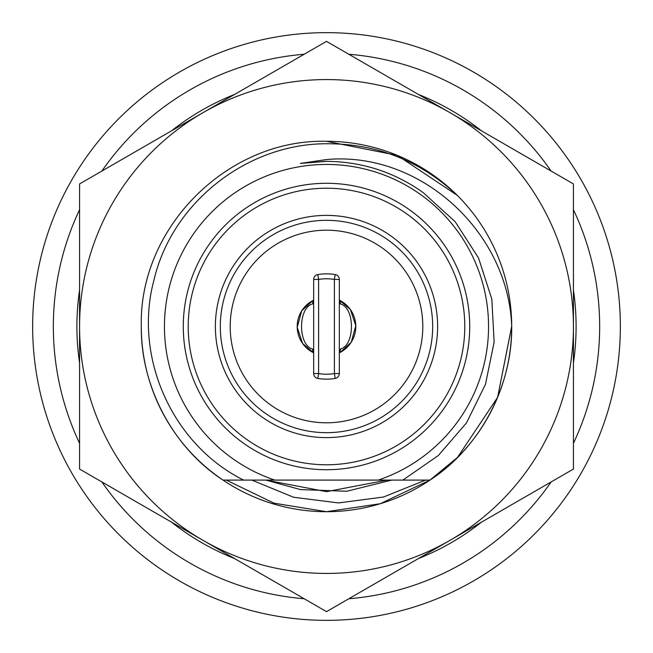 <?xml version="1.0" encoding="UTF-8"?>
<svg xmlns="http://www.w3.org/2000/svg" width="653" height="653" viewBox="0 0 653 653"><rect width="100%" height="100%" fill="white"/><g stroke="black" fill="none" stroke-linecap="round" stroke-linejoin="round"><path stroke-width="0.98" d="M326.5 469.719A143.219 143.219 0 0 1 183.281 326.5A143.219 143.219 0 0 1 326.5 183.281A143.219 143.219 0 0 1 469.719 326.5A143.219 143.219 0 0 1 326.5 469.719M326.5 188.219A138.281 138.281 0 0 0 188.219 326.5A138.281 138.281 0 0 0 326.5 464.781A138.281 138.281 0 0 0 464.781 326.5A138.281 138.281 0 0 0 326.5 188.219M339.34 352.849A29.312 29.312 0 0 0 339.34 300.151M339.331 300.151L350.392 309.522L355.795 325.725L351.265 342.172L340.27 352.367M339.34 279.435L334.401 279.435A47.718 47.718 0 0 0 318.599 279.435L317.782 274.57A52.656 52.656 0 0 1 335.218 274.57A4.938 4.938 0 0 1 339.34 279.435L339.34 373.565A4.938 4.938 0 0 1 335.218 378.43L334.401 373.565L334.401 279.435L335.218 274.57M326.5 230.199A96.301 96.301 0 0 0 230.199 326.5A96.301 96.301 0 0 0 326.5 422.801A96.301 96.301 0 0 0 422.801 326.5A96.301 96.301 0 0 0 326.5 230.199M326.5 215.384A111.116 111.116 0 0 1 437.616 326.5A111.116 111.116 0 0 1 326.5 437.616A111.116 111.116 0 0 1 215.384 326.5A111.116 111.116 0 0 1 326.5 215.384A111.116 111.116 0 0 0 215.384 326.5A111.116 111.116 0 0 0 326.5 437.616M326.5 32.65A293.85 293.85 0 0 1 620.35 326.5A293.85 293.85 0 0 1 326.5 620.35A293.85 293.85 0 0 1 32.65 326.5A293.85 293.85 0 0 1 326.5 32.65M348.816 54.248A273.166 273.166 0 0 1 551.116 171.045M573.432 209.703A273.166 273.166 0 0 1 573.432 443.297M551.116 481.955A273.166 273.166 0 0 1 348.816 598.752M226.297 480.094L274.04 503.177L326.5 511.699L380.217 503.741L429.984 480.094L457.459 457.459L497.602 397.375L511.699 326.296A185.199 185.199 0 0 0 457.312 195.402L397.277 155.357L326.5 141.301A185.199 185.199 0 0 1 457.312 195.402C420.279 160.777 376.675 143.562 326.5 143.742C246.924 143.725 172.033 202.561 153.961 280.072C133.155 357.06 172.253 444.685 243.634 480.094L274.815 480.094A162.058 162.058 0 0 1 326.5 164.442A162.058 162.058 0 0 1 378.185 480.094L402.868 480.094L438.326 455.525L466.495 422.891L485.473 384.315L494.133 342.123L491.815 299.058L478.551 258.025L455.19 221.742L423.315 192.7C394.33 172.074 362.064 161.626 326.5 161.348L300.347 163.43L325.259 161.356M141.301 326.5A185.199 185.199 0 0 0 326.5 511.699L380.217 503.741L429.984 480.094A185.199 185.199 0 0 1 326.5 511.699L380.217 503.741L429.984 480.094C479.792 447.762 512.507 386.282 511.699 326.296C508.401 232.346 420.777 150.965 326.5 159.544L300.347 163.43M326.5 141.301C227.595 138.705 138.705 227.595 141.301 326.5C140.558 386.429 173.265 447.795 223.016 480.094L265.804 480.094L223.016 480.094M429.984 480.094L402.868 480.094L429.984 480.094M304.184 598.752A273.166 273.166 0 0 1 101.884 481.955M79.568 443.297A273.166 273.166 0 0 1 79.568 209.703M101.884 171.045A273.166 273.166 0 0 1 304.184 54.248M378.185 480.094L274.815 480.094M313.66 300.151A29.312 29.312 0 0 0 313.66 352.849M335.218 378.43A52.656 52.656 0 0 1 317.782 378.43L318.599 373.565A47.718 47.718 0 0 0 334.401 373.565L339.34 373.565M317.782 378.43A4.938 4.938 0 0 1 313.66 373.565L313.66 279.435A4.938 4.938 0 0 1 317.782 274.57A52.656 52.656 0 0 1 326.5 273.844M339.454 301.988L339.413 301.147A4.938 4.073 170.2 0 1 339.454 301.988L340.409 303.971C355.093 307.587 355.134 345.413 340.409 349.029L339.454 351.012A4.938 4.073 9.8 0 1 339.413 351.853L339.413 351.853A4.938 4.073 9.8 0 1 339.356 352.138M313.579 301.196L313.546 301.988A4.938 4.073 -170.2 0 1 313.587 301.147L313.587 301.147A4.938 4.073 -170.2 0 1 313.644 300.862M313.579 351.82L313.546 351.012A4.938 4.073 170.2 0 0 313.587 351.853L313.587 351.853A4.938 4.073 170.2 0 0 313.644 352.138M339.421 351.804L339.454 351.012M339.356 300.649A4.938 4.579 112.4 0 1 340.409 303.971M313.546 301.988L312.591 303.971C297.866 307.587 297.907 345.413 312.591 349.029A4.938 4.579 112.4 0 0 313.644 352.351M313.546 351.012L312.591 349.029M312.591 303.971A4.938 4.579 -112.4 0 1 313.644 300.649M339.356 352.351A4.938 4.579 -112.4 0 0 340.409 349.029M313.669 352.849L302.608 343.478L297.205 327.275L301.735 310.828L312.73 300.633M511.699 326.296A185.199 185.199 0 0 1 457.459 457.459L438.351 474.111L457.459 457.459L497.602 397.375L511.699 326.5L497.602 397.375L457.459 457.459L438.351 474.111M326.5 611.632L79.568 469.066L79.568 183.934L326.5 41.368L573.432 183.934L573.432 469.066L326.5 611.632M573.432 326.5A246.932 246.932 0 0 1 203.034 540.349A246.932 246.932 0 0 1 203.034 112.651A246.932 246.932 0 0 1 573.432 326.5M387.196 480.094L326.5 491.652L265.804 480.094L300.519 489.595L265.804 480.094M425.568 480.094L383.499 497.023L338.532 502.932L293.621 497.26L251.805 480.094M300.519 489.595L346.792 491.252L391.767 480.094M79.568 290.112A249.601 249.601 0 0 0 79.568 362.888M171.519 522.155A249.601 249.601 0 0 0 234.549 558.544M418.451 558.544A249.601 249.601 0 0 0 481.481 522.155M573.432 362.888A249.601 249.601 0 0 0 573.432 290.112M481.481 130.845A249.601 249.601 0 0 0 418.451 94.456M234.549 94.456A249.601 249.601 0 0 0 171.519 130.845M326.5 432.678A106.178 106.178 0 0 0 432.678 326.5A106.178 106.178 0 0 0 326.5 220.322A106.178 106.178 0 0 0 220.322 326.5A106.178 106.178 0 0 0 326.5 432.678M313.66 279.435L318.599 279.435L318.599 373.565L313.66 373.565"/></g></svg>
